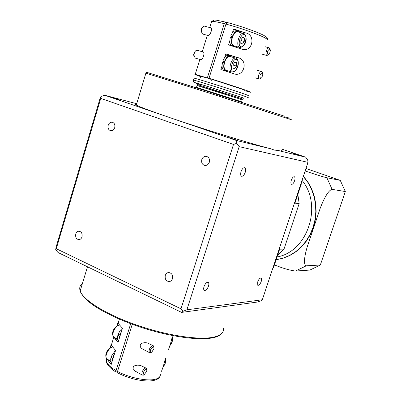 <?xml version="1.0" encoding="UTF-8"?>
<svg xmlns="http://www.w3.org/2000/svg" width="401" height="401" viewBox="0 0 401 401"><rect width="100%" height="100%" fill="white"/><g stroke="black" fill="none" stroke-linecap="round" stroke-linejoin="round"><path stroke-width="0.6" d="M197.167 84.385C196.946 85.328 197.302 85.824 198.229 85.879C190.109 83.027 227.928 94.937 239.377 98.841L241.502 99.699C242.289 99.944 242.831 99.769 243.131 99.167L197.137 84.476M112.45 356.955L111.363 357.291L111.603 356.494M111.829 362.454L111.468 362.168C110.621 361.201 110.465 359.612 111.007 357.401L112.455 358.193L112.19 361.291L111.172 364.574L107.177 359.231M119.428 334.81L118.24 335.136L118.485 334.314M118.676 340.429L118.425 340.223C117.498 339.231 117.318 337.567 117.884 335.231L119.348 336.003L119.072 339.156L118.039 342.464L113.909 337.246M145.894 369.381C143.207 371.682 142.641 373.471 144.195 374.75L146.846 371.015L146.726 369.707L145.894 369.381M144.32 374.709L143.157 375.231L142.18 374.995C141.528 372.258 142.606 369.948 145.423 368.078L146.375 368.303L146.751 369.752M153.017 346.91C150.34 349.136 149.768 350.935 151.302 352.319L151.844 352.083L153.954 348.584L153.824 347.271L153.017 346.91M151.448 352.278L150.255 352.815L149.342 352.584C148.621 349.792 149.683 347.466 152.535 345.607L153.423 345.832L153.844 347.301M152.981 345.602L147.518 343C145.232 342.434 143.047 342.685 140.962 343.737C139.588 345.807 140.134 347.572 142.596 349.03L144.034 349.792M145.914 368.058L140.45 365.391L137.643 365.136L134.846 365.652L133.327 366.704L133.047 368.459L134.631 370.704L136.861 372.088M269.863 49.067C267.622 50.18 267.016 52.08 268.038 54.757L269.472 54.035L270.474 50.19L269.863 49.067M268.61 54.767L266.906 55.478C264.785 54.716 266.951 47.193 269.116 47.814L270.134 49.283M262.284 72.721C260.023 73.919 259.417 75.804 260.475 78.375L261.853 77.679L262.926 73.914L262.284 72.721M261.001 78.37L259.352 79.072C257.151 78.411 259.437 70.766 261.622 71.493L262.595 72.967M230.104 56.521L229.908 56.466C227.953 56.315 226.269 57.995 224.851 61.503L224.51 62.586C223.613 66.621 224.084 69.188 225.913 70.285L231.858 72.05M224.72 61.879L224.189 61.629L223.958 62.371L224.53 62.516M231.482 56.912L230.064 55.864C227.938 55.704 226.109 57.528 224.57 61.338L222.891 60.852L224.665 57.483C225.928 55.869 227.172 55.168 228.385 55.388L228.605 55.453M225.818 70.902L224.064 70.381C222.806 69.804 222.124 68.315 222.019 65.909L222.525 62.025L224.204 62.516C223.232 66.897 223.738 69.684 225.728 70.872L227.532 70.771M193.904 56.215L193.648 54.526L194.144 52.646L195.292 51.218M197.382 50.346L197.202 50.285C196.214 50.155 195.322 50.872 194.525 52.441L193.863 54.952L195.212 58.075M195.157 58.06L200.299 59.564C202.425 61.067 205.728 51.829 202.811 51.899L202.685 51.869M237.788 31.844L237.482 31.764C235.598 31.689 233.978 33.338 232.63 36.717L232.284 37.809C231.377 41.889 231.823 44.536 233.628 45.749L239.698 47.448M239.126 32.2L237.623 31.153C235.577 31.072 233.823 32.867 232.354 36.531L230.66 36.07L232.43 32.712L234.445 30.952L236.264 30.792M231.788 45.884L231.763 45.874C230.52 45.228 229.853 43.674 229.768 41.203L230.289 37.258L231.984 37.719C230.996 42.155 231.482 45.027 233.442 46.341L235.382 46.255M201.372 32.225L201.076 30.606L201.543 28.606L202.675 27.138M204.716 26.205L204.54 26.16C203.558 26.075 202.685 26.817 201.924 28.396L201.302 31.062L202.435 33.98L207.773 35.443C209.833 36.757 213.342 27.719 210.385 27.729L210.274 27.694M249.232 95.964L246.179 94.651C235.262 90.731 197.107 78.651 194.044 78.14L193.994 78.31M244.896 90.431L242.415 89.288L212.029 79.358L211.723 80.33L210.084 79.829L210.39 78.857L200.69 76.295M172.46 278.715C171.844 280.439 170.746 281.397 169.177 281.592C166.034 281.141 164.741 279.081 165.302 275.402C165.929 273.652 167.042 272.69 168.646 272.52C171.753 273.001 173.021 275.066 172.46 278.715M209.312 162.265C208.415 164.56 206.901 165.618 204.776 165.448C202.179 164.595 201.192 162.621 201.813 159.523C202.726 157.197 204.259 156.139 206.42 156.345C208.971 157.222 209.934 159.197 209.312 162.265M114.716 127.653C113.889 129.869 112.526 130.881 110.631 130.691C108.455 129.894 107.648 128.089 108.205 125.272C109.042 123.032 110.415 122.019 112.335 122.235C114.48 123.047 115.272 124.851 114.716 127.653M82.015 236.871C81.398 238.635 80.33 239.567 78.817 239.653C76.27 239.101 75.258 237.212 75.779 233.983C76.401 232.199 77.478 231.267 79.017 231.197C81.538 231.768 82.541 233.663 82.015 236.871M208.48 286.189C207.152 289.457 205.723 290.84 204.204 290.349C203.538 289.687 203.477 288.429 204.024 286.585C205.352 283.327 206.776 281.933 208.289 282.409C208.966 283.071 209.031 284.329 208.48 286.189M245.227 172.355C244.134 175.202 242.886 176.495 241.487 176.239C240.52 175.563 240.374 174.029 241.046 171.638C242.134 168.801 243.377 167.503 244.77 167.738C245.753 168.415 245.903 169.954 245.227 172.355M237.477 140.405L229.317 137.744L237.477 140.405M136.581 104.09C134.636 103.829 134.535 104.16 136.28 105.082C140.049 107.027 150.415 110.922 167.387 116.776C200.124 128.069 250.76 143.708 270.575 148.721L236.58 140.53L104.691 95.248L136.691 103.719M282.008 149.162L305.707 157.182L277.607 150.415L274.359 150.084L270.575 148.721M118.937 99.739L111.714 97.413L118.937 99.739M257.708 281.858L257.778 285.281C258.956 285.557 260.099 284.314 261.206 281.547C261.738 279.793 261.713 278.65 261.126 278.114C259.953 277.843 258.815 279.091 257.708 281.858M291.311 180.244C290.685 182.395 290.755 183.748 291.522 184.295C292.615 184.435 293.632 183.272 294.58 180.806C295.216 178.645 295.141 177.292 294.359 176.746C293.276 176.61 292.259 177.778 291.311 180.244M104.691 95.248L101.022 96.425L100.075 98.375L56.145 246.956L55.669 249.778L58.085 252.55L181.623 312.399L257.653 302.003L260.876 300.81L262.324 299.773L186.886 309.793L239.166 146.651L308.008 162.36L262.324 299.773M299.612 155.423L292.434 153.072L299.612 155.423M244.805 90.721L250.43 92.215C251.417 92.38 250.404 91.909 247.402 90.811C240.625 88.325 222.104 82.27 209.031 78.275L225.943 24.105L227.537 22.606M168.099 349.913C168.56 350.173 171.397 341.311 172.019 337.632M161.287 371.371C161.703 371.542 164.495 362.925 165.132 359.191M119.348 336.003L120.115 335.792L119.072 339.156M112.455 358.193L113.227 357.953L112.19 361.291M132.24 324.284L117.523 371.436C129.172 377.822 147.468 381.511 155.423 379.206C158.931 378.243 160.56 376.604 160.31 374.283M115.478 350.374L111.333 356.349L112.786 357.141L114.536 353.742L115.563 350.444L111.042 344.885L110.12 347.888M114.536 353.742L113.227 357.953M130.686 323.712L116.059 370.624L116.12 371.993L117.408 371.963M122.425 328.193L120.325 330.289L118.41 333.657L118.215 334.173L119.678 334.94L121.433 331.547L122.465 328.224L117.839 323.021L116.927 325.883M121.433 331.547L120.115 335.792M237.362 31.088L233.593 29.002L245.432 32.832C256.535 34.762 252.239 53.218 241.653 49.067L228.61 44.897L229.768 41.203M232.465 37.198L231.252 36.471L230.951 37.438M233.593 29.002L232.43 32.712M229.748 55.774L225.818 53.804L224.665 57.483M225.818 53.804L237.613 57.599C249.071 59.559 244.054 78.24 233.317 73.553L220.871 69.573L222.019 65.909M224.189 61.629L223.492 61.208L223.187 62.185L223.958 62.371M233.071 65.173L233.136 64.616M223.492 61.208L222.891 60.852M231.252 36.471L230.66 36.07M210.39 78.857L195.227 74.33C193.899 74.105 195.693 74.857 200.6 76.581M207.387 77.774L224.259 23.664C217.537 21.95 213.322 21.198 211.618 21.408L211.342 22.296M231.938 36.932L231.713 37.644M209.031 78.275L212.029 79.358M238.55 98.586L198.425 85.894M308.008 162.36L307.687 159.939L305.707 157.182M277.607 150.415C281.818 151.307 283.156 151.282 281.622 150.345M181.623 312.399L183.026 311.306L186.886 309.793M239.166 146.651L236.775 143.302L236.58 140.53M101.022 96.425L100.751 98.39L56.285 248.725L55.669 249.778M56.285 248.725L180.991 308.835L183.026 311.306M180.991 308.835L233.507 144.44L236.775 143.302M233.507 144.44L100.751 98.39M226.876 22.677L225.693 22.115L224.259 23.664M225.051 70.892L225.467 70.802M232.63 36.717L232.354 36.531M231.984 37.719L232.284 37.809M242.715 37.223L240.911 39.884L240.785 43.348L242.46 44.13L244.254 41.478L244.384 38.035L242.715 37.223M224.851 61.503L224.57 61.338M224.204 62.516L224.51 62.586M222.525 62.025L223.187 62.185M233.086 64.686L232.986 68.07L234.68 68.756L236.48 66.08L236.595 62.706L234.901 62L233.086 64.686M242.51 37.529L244.384 38.035M240.886 40.566L244.254 41.478M234.775 62.185L236.595 62.706M233.121 65.107L236.48 66.08M117.844 372.955L117.523 371.436M120.616 361.522L120.992 360.319M127.558 339.291L127.934 338.083M118.24 335.136L117.884 335.231M119.678 334.94L120.385 334.91M111.363 357.291L111.007 357.401M112.786 357.141L113.498 357.08M297.848 194.435L299.166 203.603L294.956 203.132L301.226 184.275L300.976 183.523M301.226 184.275L300.75 184.199M272.875 268.038L273.502 267.642L279.637 249.186L283.988 249.141L277.647 255.181M273.502 267.642L272.996 267.673M299.166 203.603L283.988 249.141M295.497 271.041L309.883 270.063L320.334 265.026L306.269 265.813L295.497 271.041C289.858 270.359 282.83 268.309 274.414 264.891M305.968 168.5L340.264 180.375L326.88 177.748L332.098 189.367C328.068 190.189 323.276 200.164 320.168 208.395L307.211 246.891C304.81 255.061 302.996 264.68 306.269 265.813M320.334 265.026L345.331 191.548L340.264 180.375M345.331 191.548L332.098 189.367M276.129 259.743L283.036 258.254L289.692 255.567L295.923 251.743L301.552 246.861L306.439 241.046L310.439 234.445L313.442 227.217L315.356 219.568L316.138 211.693L315.762 203.803L314.239 196.114L311.617 188.831L307.968 182.139L303.402 176.219M305.146 170.976C312.359 173.433 322.925 176.891 326.88 177.748M277.051 256.971C307.582 251.743 323.011 205.608 302.038 180.32M301.166 184.089L301.432 182.149M291.622 119.809L208.635 92.847L145.919 73.147C144.049 72.601 144.039 72.651 145.874 73.288M285.021 116.811L289.492 118.15M82.411 283.572C79.884 285.442 79.142 287.903 80.18 290.966C83.228 300.098 105.869 314.324 136.059 324.86C166.215 335.421 198.52 340.319 213.282 337.231C220.74 335.612 224.094 332.635 223.332 328.304M242.234 101.974L196.264 87.293M119.287 325.171L119.177 325.181C115.348 325.432 110.932 334.91 113.658 337.046L114.511 337.497M112.395 347.151L112.365 347.156C108.581 347.552 104.185 356.755 106.756 358.915L107.638 359.401M236.655 59.473C233.066 57.609 229.126 70.12 232.931 71.288C236.51 73.017 240.384 60.767 236.655 59.473M229.908 56.466L236.214 58.28C240.009 59.789 238.675 71.934 231.994 72.09L231.778 72.02C227.517 70.766 231.557 56.807 235.808 58.145L236.124 58.25M237.482 31.764L244.069 33.559C248.214 38.02 245.838 46.531 239.938 47.513L239.547 47.388C235.447 45.955 239.232 32.225 243.437 33.348L243.928 33.509M244.47 34.727C240.931 32.641 236.956 45.253 240.71 46.631C244.239 48.576 248.144 36.23 244.47 34.727M243.297 97.964L206.776 86.165C194.039 82.23 191.212 81.488 198.294 83.944M193.407 80.19L193.452 80.05C196.495 80.621 234.635 92.706 245.567 96.566L248.635 97.834M241.688 97.754C244.66 98.606 244.369 98.42 240.811 97.192L208.279 86.681C196.906 83.167 194.36 82.496 200.635 84.671M267.051 40.2C268.179 39.945 267.292 39.067 264.384 37.564C257.843 34.145 239.287 27.629 225.943 24.105M106.686 358.845L106.405 361.075C107.042 364.028 110.26 367.211 116.059 370.624M81.674 286.023L80.411 290.209M284.444 116.2L206.37 90.992L147.297 72.516C145.784 72.1 145.598 72.1 146.731 72.521M228.861 55.112L237.613 57.599M236.595 30.486L245.432 32.832M111.232 361.872L107.303 359.712M118.295 340.088L114.079 337.853M163.062 366.785C165.468 363.512 166.209 360.82 165.287 358.705M169.869 345.492C172.26 342.264 173.011 339.542 172.114 337.336M276.139 259.713L282.996 258.174L289.592 255.457L295.768 251.622L301.346 246.745L306.184 240.956L310.148 234.385L313.126 227.202L315.036 219.598L315.823 211.773L315.472 203.934L313.983 196.284L311.412 189.031L307.828 182.36L303.331 176.435M200.64 84.676L197.337 83.433L197.773 84.06L197.578 84.486L199.117 84.937M222.38 332.705C218.034 337.341 215.693 336.875 212.67 337.812C197.793 340.93 165.703 336.048 135.744 325.537C118.42 319.306 104.385 312.61 93.644 305.457C85.428 299.707 80.596 293.422 80.18 290.966L87.478 266.79M117.814 339.246L113.658 337.046C110.315 331.782 115.633 325.943 118.781 325.111L119.222 325.081M110.907 361.196L106.756 358.915C103.623 353.547 108.866 348.068 111.944 347.086L112.32 347.035M111.468 362.168L111.854 362.379M118.425 340.223L118.691 340.364M149.342 352.584L142.596 349.03M142.18 374.995L135.358 371.266M264.976 46.691L269.116 47.814M257.437 70.285L261.622 71.493M230.064 55.864L228.385 55.388M193.648 54.526L193.863 54.952M194.144 52.646L194.525 52.441M197.202 50.285L202.811 51.899M237.623 31.153L235.928 30.707M233.608 46.406L232.204 46.015M201.076 30.606L201.302 31.062M201.543 28.606L201.924 28.396M204.54 26.16L210.385 27.729M194.044 78.14L193.452 80.05C193.447 81.573 193.593 82.27 193.889 82.14C194.961 82.641 191.598 81.598 198.259 83.934M200.741 76.125L199.633 79.699M284.459 116.205L194.726 87.298L147.598 72.616L145.919 73.147L136.28 105.082M238.585 98.596L198.315 85.884C197.728 85.598 197.051 86.05 196.279 87.233L196.124 87.739M227.382 22.556C240.004 25.875 257.297 31.955 263.607 35.278C267.106 37.293 268.349 38.686 267.332 39.453M119.388 319.176L118.14 323.196M113.809 337.176L111.353 345.106M107.012 359.131L106.405 361.075C105.568 363.612 112.074 370.173 116.12 371.993M225.693 22.115L216.299 20.16L214.254 20.06L211.618 21.408L209.718 27.549M207.307 35.328L202.224 51.729M199.838 59.433L195.227 74.33M207.893 282.229L208.289 282.409M232.906 73.433L233.317 73.553M240.906 48.857L241.653 49.067M255.036 77.804L259.397 79.087M262.55 54.28L266.986 55.508M159.708 376.755C156.009 384.273 132.866 380.955 117.598 372.825M111.313 345.03L111.042 344.885M118.125 323.171L117.839 323.021M162.971 367.07C165.463 364.103 166.305 361.106 165.488 358.083M169.773 345.792C172.204 343.121 173.047 340.103 172.305 336.74"/></g></svg>
